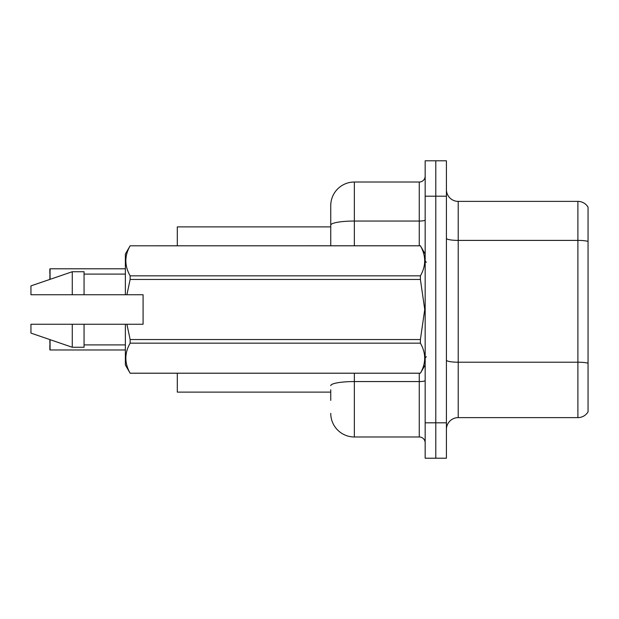 <?xml version="1.0" encoding="UTF-8"?>
<svg xmlns="http://www.w3.org/2000/svg" width="619" height="619" viewBox="0 0 619 619"><rect width="100%" height="100%" fill="white"/><g stroke="black" fill="none" stroke-linecap="round" stroke-linejoin="round"><path stroke-width="0.93" d="M330.747 225.138L330.747 205.632A23.607 23.607 0 0 1 354.354 182.025L354.354 221.045A23.607 4.101 180 0 0 330.747 225.138L330.747 245.766L330.747 218.615L330.747 226.879L177.305 226.879L177.305 245.766M330.747 392.121L177.305 392.121L177.305 373.234M446.415 429.416A11.8 11.8 0 0 1 458.215 417.616L577.898 417.616L577.898 201.384L458.215 201.384A11.8 11.8 0 0 1 446.415 189.584A11.8 11.8 0 0 0 458.215 201.384L458.215 417.616M435.791 422.808L435.791 458.215L446.415 458.215L446.415 422.808L435.791 422.808L435.791 458.215L425.168 458.215L425.168 422.808L435.791 422.808L435.791 196.192L435.791 422.808M425.168 422.808L425.168 160.785L435.791 160.785L435.791 196.192L435.791 160.785L446.415 160.785L446.415 422.808M588.05 207.164A11.8 11.8 0 0 0 577.898 201.384A11.8 11.8 0 0 1 588.05 207.164L588.05 411.836A11.8 11.8 0 0 1 577.898 417.616M588.05 242.037L588.05 241.402L588.05 242.037M330.747 400.385L330.747 389.761M354.354 373.234L354.354 436.975L419.264 436.975L419.264 373.234M354.354 182.025L419.264 182.025A5.904 5.904 0 0 0 425.168 176.129M330.747 205.632L330.747 218.615M425.168 442.871A5.904 5.904 0 0 0 419.264 436.975M354.354 436.975A23.607 23.607 0 0 1 330.747 413.368M50.069 339.661L50.069 349.975L49.837 340.543M49.837 279.417L50.069 268.785L125.371 268.785L50.069 268.785L50.069 279.339M49.837 273.505L49.837 269.025M50.069 349.975L125.371 349.975M49.837 349.743L49.837 345.263M126.903 294.745L143.082 294.745L143.082 324.255L126.903 324.255L130.145 339.545L420.402 339.545L424.742 309.5L420.402 279.455L130.145 279.455L126.903 294.745L125.371 294.745L125.371 254.03L130.145 245.797C124.427 255.771 124.427 265.783 130.145 275.842L420.402 275.842C426.112 265.868 426.112 255.856 420.402 245.797L130.145 245.797L420.402 245.766L425.168 254.03M420.402 339.545L420.402 343.158L130.145 343.158C124.427 353.132 124.427 363.144 130.145 373.203L420.402 373.203C426.112 363.229 426.112 353.217 420.402 343.158M126.903 324.255L125.371 324.255L125.371 364.97L130.145 373.234L420.402 373.234L425.168 364.97M130.145 339.545L130.145 343.158M125.371 324.255L84.06 324.255L84.06 347.267L72.261 347.267L72.261 324.255L30.95 324.255L30.95 333.107L72.261 347.267M84.06 324.255L72.261 324.255M30.95 324.255L46.564 324.255M420.402 275.842L420.402 279.455M130.145 275.842L130.145 279.455M72.261 271.733L72.261 294.745L30.95 294.745L30.95 285.893L72.261 271.733L84.06 271.733L84.06 294.745L125.371 294.745M72.261 294.745L84.06 294.745M588.05 241.402A11.8 2.05 180 0 0 577.898 240.396L458.215 240.396A11.8 2.05 0 0 1 446.415 238.346M588.05 363.206A11.8 2.05 180 0 0 577.898 362.208L458.215 362.208A11.8 2.05 -0 0 1 446.415 360.157M446.415 196.192L425.168 196.192M425.168 380.538A5.904 1.021 0 0 1 419.264 381.559L354.354 381.559A23.607 4.101 180 0 0 330.747 385.66M354.354 245.766L354.354 221.045L419.264 221.045L419.264 182.025M419.264 245.766L419.264 221.045A5.904 1.021 0 0 0 425.168 220.016M426.352 262.286L425.168 261.11M84.06 344.907L125.371 344.907M84.06 274.093L125.371 274.093M426.352 356.714L425.168 357.89"/></g></svg>
